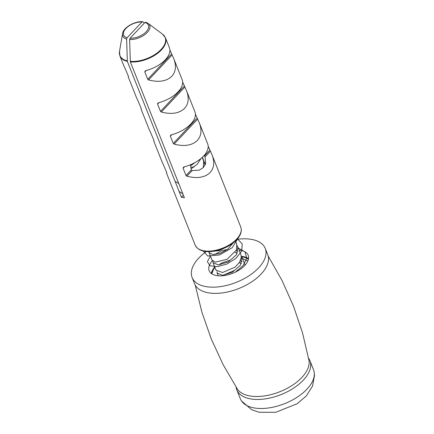 <?xml version="1.0" encoding="UTF-8"?>
<svg xmlns="http://www.w3.org/2000/svg" width="434" height="434" viewBox="0 0 434 434"><rect width="100%" height="100%" fill="white"/><g stroke="black" fill="none" stroke-linecap="round" stroke-linejoin="round"><path stroke-width="0.65" d="M248.378 259.353A20.333 10.742 -21.7 0 0 241.716 256.82M214.944 267.496A20.333 10.742 -21.7 0 0 211.873 273.881M195.219 285.073L201.956 312.393L211.298 339.035L223.136 364.663L237.311 388.945A38.772 20.485 -21.7 0 0 250.353 396.03A38.772 20.485 -21.7 0 0 290.509 386.455A38.772 20.485 -21.7 0 0 308.959 360.432L302.574 333.052L293.563 306.301L282.046 280.521L268.174 256.044M214.765 267.046A20.989 11.089 -21.7 0 0 211.32 273.491M248.514 258.691A20.989 11.089 -21.7 0 0 241.461 256.364M239.112 250.168A20.989 11.089 158.3 0 1 248.183 255.225A20.989 11.089 158.3 0 1 232.781 273.29A20.989 11.089 158.3 0 1 209.177 270.745A20.989 11.089 158.3 0 1 212.4 260.72M206.356 251.557A39.358 20.794 -21.7 0 0 198.712 258.138A39.358 20.794 -21.7 0 0 192.116 277.538L194.584 283.744A39.358 20.794 -21.7 0 0 238.841 288.512A39.358 20.794 -21.7 0 0 267.718 254.644L265.25 248.432A39.358 20.794 -21.7 0 0 237.051 239.34M192.116 277.538A39.358 20.794 -21.7 0 0 236.367 282.306A39.358 20.794 -21.7 0 0 265.25 248.432M239.21 262.782L241.461 263.471M235.103 252.442L237.371 253.103M241.277 256.076L241.933 257.297L240.507 265.141L232.391 272.286L222.577 275.292L217.179 273.116L217.054 271.581M234.61 270.36L222.935 275.27M245.08 265.114L244.792 264.442M242.134 261.669L240.376 260.78M237.1 245.595L237.81 246.93L236.422 254.791L228.257 261.952L218.459 264.919L213.089 262.765L212.953 261.252M230.508 260.031L221.779 262.928L218.872 264.897M215.996 270.138L222.571 272.519L235.033 267.16L239.563 262.25L241.337 257.091L240.87 254.601L237.821 246.93M238.006 251.302L236.297 250.418M233.118 242.98L227.807 249.176L219.957 253.456L212.725 254.519L208.944 252.436L208.792 251.649M226.369 249.686L221.476 250.895L214.77 254.546M208.949 252.425L211.998 260.085L215.307 262.147L227.232 259.239L236.541 249.859L236.731 244.25M210.333 251.601L219.17 250.668L224.449 248.08M199.466 159.685L200.269 159.978M204.192 162.858L205.152 164.925M194.427 166.732L190.862 167.41M200.812 158.632L197.253 164.231L191.117 168.837M203.356 167.535L203.617 160.971M190.597 165.842L195.381 162.338M178.759 183.555L175.065 181.32M182.893 193.944L179.074 191.389M238.467 237.599L232.195 247.711L219.523 254.953L207.68 256.027L203.313 251.091M237.431 238.906L242.248 243.941L241.695 251.058L235.884 258.398L226.781 264.111L217.125 266.671L209.899 265.706L207.398 261.659L210.409 256.098M238.293 248.112L244.955 251.85L246.772 258.176L243.121 265.575L235.353 272.156M211.83 273.849L214.532 266.465M242.422 258.48L247.819 260.986M236.091 387.057A39.358 20.794 -21.7 0 0 236.801 389.824A39.358 20.794 -21.7 0 0 281.053 394.593A39.358 20.794 -21.7 0 0 309.936 360.725A39.358 20.794 -21.7 0 0 308.547 358.224M236.801 389.824L240.403 398.884A39.358 20.794 -21.7 0 0 241.532 401.005A39.358 20.794 -21.7 0 0 283.212 404.206A39.358 20.794 -21.7 0 0 314.335 373.777A39.358 20.794 -21.7 0 0 314.178 372.095A39.358 20.794 -21.7 0 0 313.538 369.779L309.936 360.725M182.66 82.075L186.577 90.869C189.257 97.997 188.6 103.818 184.607 108.326C179.329 113.42 171.576 114.657 161.339 112.037L160.488 111.354L157.591 104.084L157.802 103.167L158.665 102.695A24.521 12.955 -21.7 0 0 178.059 91.878A24.521 12.955 -21.7 0 0 182.172 79.791L173.812 58.791C176.492 65.914 175.835 71.735 171.837 76.243C166.564 81.337 158.806 82.574 148.569 79.954L147.717 79.276L144.826 72.001L145.037 71.084L145.895 70.612A24.521 12.955 -21.7 0 0 165.294 59.794A24.521 12.955 -21.7 0 0 169.401 47.713L165.484 37.861A24.521 12.955 -21.7 0 1 161.372 49.948A24.521 12.955 -21.7 0 1 130.341 61.888L184.401 197.736A24.521 12.955 158.3 0 1 181.407 197.253L127.346 61.4L126.62 39.087L127.064 37.796L141.972 21.971L142.873 21.83L144.392 23.073M127.346 61.4A24.521 12.955 -21.7 0 1 119.92 55.997L123.842 65.843A24.521 12.955 -21.7 0 0 124.536 67.161L128.356 76.145L128.247 76.921L136.607 97.927A24.521 12.955 -21.7 0 0 137.307 99.24L141.126 108.223L141.017 109.005L149.372 130.01A24.521 12.955 -21.7 0 0 150.072 131.323L153.891 140.307L153.782 141.088L162.142 162.088A24.521 12.955 -21.7 0 0 162.837 163.406L166.661 172.39L166.547 173.166L166.797 172.878M169.889 49.991L173.812 58.791M128.247 76.921L128.497 76.628M141.017 109.005L141.262 108.712M153.782 141.088L154.032 140.795M208.195 146.242L212.112 155.036C214.792 162.164 214.136 167.98 210.137 172.493C204.864 177.582 197.112 178.819 186.875 176.199L186.018 175.52L183.126 168.246L183.338 167.334L184.195 166.862A24.521 12.955 -21.7 0 0 203.595 156.045A24.521 12.955 -21.7 0 0 207.707 143.958L199.347 122.952C202.027 130.081 201.365 135.896 197.372 140.41C192.099 145.504 184.341 146.735 174.105 144.115L173.253 143.437L170.361 136.167L170.573 135.251L171.43 134.779A24.521 12.955 -21.7 0 0 190.83 123.961A24.521 12.955 -21.7 0 0 194.937 111.874L186.577 90.869M190.417 164.774L191.307 169.906L192.148 170.595L199.477 170.074L203.454 167.432L205.689 163.477L205.038 156.913L204.17 155.415M195.425 114.158L199.347 122.952M200.492 159.484L200.313 159.034M202.401 157.233L205.315 164.557M142.536 21.7L142.873 21.83M183.376 195.159L181.407 197.253M145.667 22.205L144.967 22.454L130.064 38.284L129.62 39.57L130.341 61.888M184.781 87.147L161.339 112.037M184.266 86.111L160.488 111.354M158.974 102.614L157.591 104.084M172.01 55.064L148.569 79.954M171.495 54.028L147.717 79.276M146.209 70.53L144.826 72.001M184.51 166.781L183.126 168.246M209.801 150.273L204.512 155.887M191.307 169.906L186.018 175.52M210.311 151.314L205.038 156.913M192.148 170.595L186.875 176.199M197.546 119.231L174.105 144.115M197.031 118.189L173.253 143.437M171.745 134.697L170.361 136.167M127.064 37.796A13.291 7.02 158.3 0 1 125.898 28.492A13.291 7.02 158.3 0 1 141.972 21.971M144.967 22.454A13.291 7.02 158.3 0 1 146.139 31.763A13.291 7.02 158.3 0 1 130.064 38.284M142.526 21.7C134.394 21.087 123.142 27.825 122.589 33.597A14.463 7.644 -21.7 0 0 126.62 39.087M129.62 39.57A14.463 7.644 -21.7 0 0 146.041 33.651A14.463 7.644 -21.7 0 0 148.157 23.425L162.598 34.199A24.38 12.879 158.3 0 1 158.573 51.83A24.38 12.879 158.3 0 1 130.238 61.346M127.238 60.858A24.38 12.879 158.3 0 1 119.502 51.348L122.589 33.597M212.112 155.036L240.756 227.009A24.521 12.955 158.3 0 1 236.644 239.096A24.521 12.955 158.3 0 1 212.975 250.776A24.521 12.955 158.3 0 1 195.191 245.145L166.547 173.166M244.988 264.935L241.944 257.281M218.253 275.802L217.184 273.122M216.116 270.431L213.067 262.776M236.752 244.239L235.456 240.978M205.173 164.877L204.875 164.133M203.806 161.443L202.206 157.417M241.532 401.005L251.666 409.712L259.103 412.251L275.698 412.3L297.192 403.723L306.361 395.868L312.534 386.065L314.498 375.535L314.178 372.095M145.678 22.21L148.157 23.425M119.92 55.997L119.502 51.348M162.598 34.199L165.484 37.861M240.756 227.009C242.313 231.447 240.463 236.183 235.201 241.217C230.416 245.514 224.546 248.59 217.597 250.445C205.879 253.011 198.409 251.243 195.191 245.145"/></g></svg>
